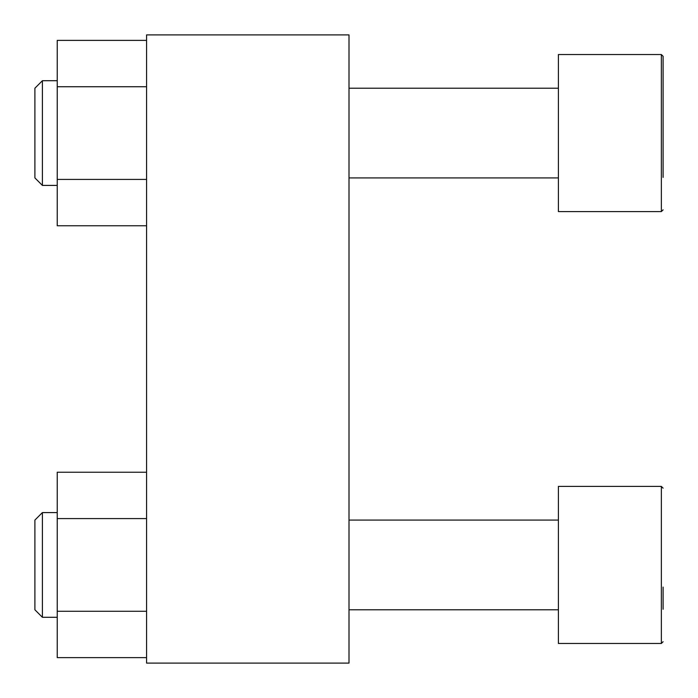 <?xml version="1.0" encoding="UTF-8"?>
<svg xmlns="http://www.w3.org/2000/svg" width="698" height="698" viewBox="0 0 698 698"><rect width="100%" height="100%" fill="white"/><g stroke="black" fill="none" stroke-linecap="round" stroke-linejoin="round"><path stroke-width="1.05" d="M146.58 34.9L349 34.9L349 663.1L146.58 663.1L146.58 34.9M663.1 609.258L663.1 587.097M661.355 643.46L558.4 643.46L558.4 486.41L661.355 486.41L663.1 488.155L661.355 486.41L661.355 643.46L663.1 641.715M663.1 177.397L663.1 56.285L663.1 177.397M661.355 54.54L661.355 211.59L558.4 211.59L558.4 54.54L661.355 54.54L663.1 56.285M146.58 518.588L57.236 518.588L57.236 472.241L146.58 472.241M57.236 518.588L57.236 611.274L146.58 611.274M57.236 611.274L57.236 657.621L146.58 657.621M34.9 609.79L34.9 520.08L42.395 512.585L42.395 617.285L34.9 609.79M146.58 86.727L57.236 86.727L57.236 40.379L146.58 40.379M57.236 86.727L57.236 179.412L146.58 179.412M57.236 179.412L57.236 225.759L146.58 225.759M34.9 177.92L34.9 88.21L42.395 80.715L42.395 185.415L34.9 177.92M558.4 520.08L349 520.08M558.4 609.79L349 609.79M661.355 211.59L663.1 209.845L661.355 211.59M558.4 88.21L349 88.21M558.4 177.92L349 177.92M57.236 512.585L42.395 512.585M57.236 617.285L42.395 617.285M57.236 80.715L42.395 80.715M57.236 185.415L42.395 185.415"/></g></svg>
